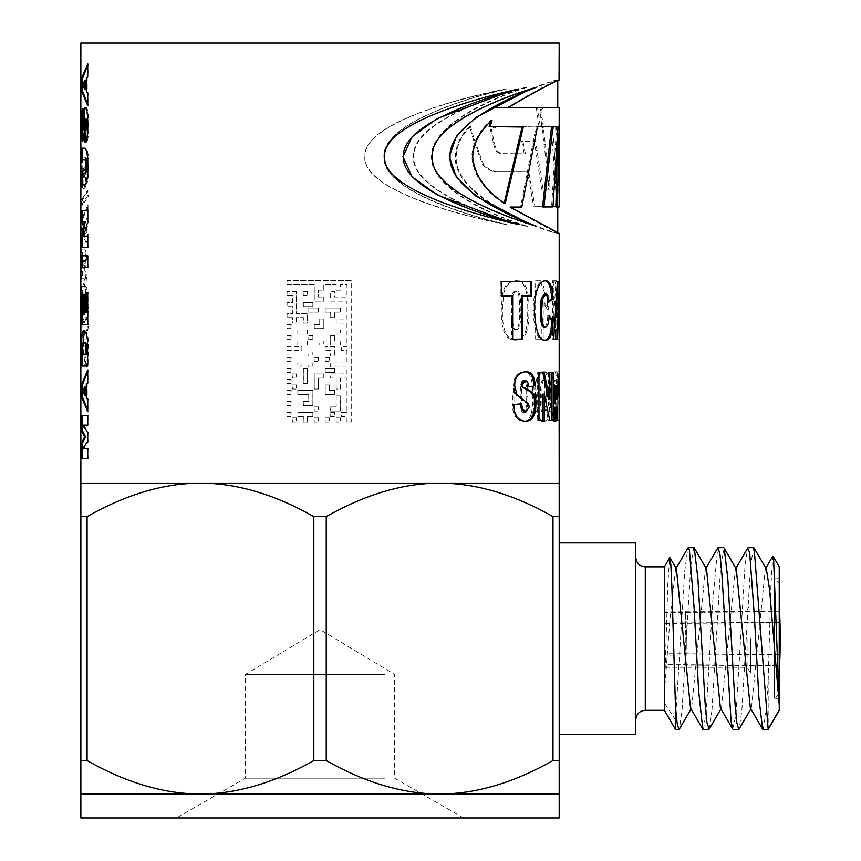 <?xml version="1.0" encoding="UTF-8"?>
<svg xmlns="http://www.w3.org/2000/svg" width="861" height="861" viewBox="0 0 861 861"><rect width="100%" height="100%" fill="white"/><g stroke="black" fill="none" stroke-linecap="round" stroke-linejoin="round"><path stroke-width="0.65" stroke-dasharray="4.3 3.23" d="M766.161 710.239L768.184 680.879L770.95 584.694L772.844 556.045M768.184 680.825L768.184 729.461M732.646 728.955L735.757 715.9L736.252 710.454L745.023 565.451L747.649 548.156M763.255 729.461L766.161 710.25M753.504 547.693L750.598 565.957L741.859 710.303L739.179 728.987M703.459 729.461L706.343 710.293L712.574 603.335L717.697 548.026M724.187 548.199L720.808 564.579L711.95 710.379M675.487 729.461L675.487 720.054L684.753 571.015L687.853 548.08M711.95 710.422L709.195 729.116M693.622 547.693L690.726 566.71L682.041 710.26L679.372 729.073M523.531 412.215C521.314 413.162 520.195 408.006 520.173 396.749C520.195 385.018 521.325 379.647 523.563 380.637C525.716 379.841 526.749 385.082 526.684 396.383C526.674 407.77 525.619 413.043 523.531 412.215L524.758 412.215C522.53 413.162 521.411 408.006 521.379 396.749C521.4 385.018 522.541 379.647 524.79 380.637C526.954 379.841 527.997 385.082 527.933 396.383C527.922 407.77 526.857 413.043 524.758 412.215M523.563 380.637L524.79 380.637M531.205 413.689C532.259 409.868 532.808 404.078 532.841 396.329C533.056 379.066 529.892 370.887 523.327 371.791C517.278 373.007 514.017 377.409 513.554 385.007L512.779 396.189C512.586 413.248 516.169 421.61 523.51 421.287C527.395 421.244 529.956 418.704 531.205 413.689L532.475 413.689C533.54 409.868 534.089 404.078 534.121 396.329C534.347 379.066 531.151 370.887 524.553 371.791C518.462 373.007 515.19 377.409 514.727 385.007L513.952 396.189C513.748 413.248 517.353 421.61 524.736 421.287C528.654 421.244 531.226 418.704 532.475 413.689M523.51 421.287L524.736 421.287M523.327 371.791L525.156 371.812M542.796 412.215C541.289 413.162 540.514 408.006 540.493 396.749C540.514 385.018 541.289 379.647 542.817 380.637C544.26 379.841 544.948 385.082 544.895 396.383C544.895 407.77 544.195 413.043 542.796 412.215L544.141 412.215C542.624 413.162 541.849 408.006 541.827 396.749C541.849 385.018 542.624 379.647 544.152 380.637C545.605 379.841 546.304 385.082 546.251 396.383C546.251 407.77 545.551 413.043 544.141 412.215M542.817 380.637L544.152 380.637M547.79 413.689L548.801 396.329C549.027 379.066 546.983 370.887 542.656 371.791C538.48 373.007 536.199 377.409 535.811 385.007L535.251 396.189C535.176 413.248 537.694 421.61 542.785 421.287C545.379 421.244 547.047 418.704 547.79 413.689L549.167 413.689L550.179 396.329C550.405 379.066 548.349 370.887 543.991 371.791C539.793 373.007 537.501 377.409 537.113 385.007L536.543 396.189C536.478 413.248 539.008 421.61 544.12 421.287C546.735 421.244 548.414 418.704 549.167 413.689M542.785 421.287L544.12 421.287M542.656 371.791L543.991 371.791M554.333 412.215C553.58 413.162 553.192 408.006 553.171 396.749C553.192 385.018 553.58 379.647 554.333 380.637C555.022 379.841 555.345 385.082 555.302 396.383C555.313 407.77 554.99 413.043 554.333 412.215L555.743 412.215C554.99 413.162 554.602 408.006 554.581 396.749C554.602 385.018 554.99 379.647 555.754 380.637C556.443 379.841 556.766 385.082 556.723 396.383C556.733 407.77 556.41 413.043 555.743 412.215M554.333 380.637L555.754 380.637M556.475 413.689L556.83 396.329C557.045 379.066 556.195 370.887 554.258 371.791C552.105 373.007 550.868 377.409 550.566 385.007L550.244 396.189C550.308 413.248 551.664 421.61 554.323 421.287C555.539 421.244 556.26 418.704 556.475 413.689L557.906 413.689L558.251 396.329C558.477 379.066 557.616 370.887 555.679 371.791C553.505 373.007 552.267 377.409 551.966 385.007L551.632 396.189C551.697 413.248 553.063 421.61 555.732 421.287C556.959 421.244 557.68 418.704 557.906 413.689M554.323 421.287L555.732 421.287M554.258 371.791L555.679 371.791M553.698 399.095L555.108 399.095L553.698 399.095L553.698 385.793L555.108 385.793L553.698 385.793M555.883 399.095L557.304 399.095M555.883 385.793L557.304 385.793M544.184 420.459L537.651 420.459L537.651 372.619L544.152 372.619M553.289 420.459L548.435 420.459L542.839 394.123M548.435 399.095L548.435 372.619L553.289 372.619M537.651 372.619L538.964 372.619M537.651 420.459L538.964 420.459M548.435 420.459L549.813 420.459M548.435 372.619L549.813 372.619M540.816 280.751L535.607 280.751L535.607 339.137L541.87 339.137L541.87 300.855L547.305 309.196L547.305 296.109C544.152 292.858 541.989 287.746 540.816 280.751L536.909 280.751L536.909 339.137L543.216 339.137L543.216 300.855L548.683 309.196L548.683 296.109C545.508 292.858 543.323 287.746 542.139 280.751M535.607 280.751L536.909 280.751M547.305 296.109L548.683 296.109M547.305 309.196L548.683 309.196M541.87 300.855L543.216 300.855M541.87 339.137L543.216 339.137M535.607 339.137L536.909 339.137M544.227 326.825C546.294 326.75 547.467 323.026 547.757 315.664L549.027 317.063M548.823 301.059L547.542 302.071L547.047 298.261L544.41 293.999M545.185 340.095L544.561 340.138C538.039 341.268 534.218 331.324 533.088 310.304C533.68 290.943 537.415 281.095 544.281 280.751L544.959 280.783M547.757 315.664L549.124 315.664M547.542 302.071L548.92 302.071M544.281 280.751L545.637 280.751M544.561 340.138L545.917 340.138M536.155 126.599L537.458 126.599L536.155 126.599L520.571 207.049L508.937 207.049L557.756 233.385L550.287 231.501C524.65 223.645 453.058 193.122 455.404 156.68C455.695 145.821 460.431 135.704 469.611 126.33L473.432 139.74L482.429 164.268C487.229 169.574 492.406 172.006 497.938 171.565L527.545 171.63L533.691 206.726L553.924 206.715L556.281 206.253L556.26 202.443C555.937 188.516 552.482 143.249 551.492 132.034L552.159 126.922L555.636 126.266L557.767 206.963L555.851 206.963M555.991 206.726L557.713 206.253L555.991 206.726M557.756 133.261L557.767 126.266L556.615 126.266L551.589 206.963L542.548 206.963M469.611 126.33L470.515 126.33C461.281 135.704 456.513 145.821 456.222 156.68C453.865 193.122 525.888 223.645 551.686 231.501L559.187 233.385M527.545 171.63L499.003 171.565C493.439 172.006 488.241 169.574 483.408 164.268L474.357 139.74L470.515 126.33M533.691 206.726L534.982 206.726L528.794 171.63M556.26 202.443L557.68 202.443L557.713 206.253L534.982 206.726M551.492 132.034L552.891 132.034C553.892 143.249 557.358 188.516 557.68 202.443M552.159 126.922L553.569 126.922L552.891 132.034M557.767 206.963L559.198 206.963L557.056 126.266L553.569 126.922M557.767 128.16L557.767 126.266L559.198 126.266M556.615 126.266L558.036 126.266M551.589 206.963L552.977 206.963M520.571 207.049L521.788 207.049M508.937 207.049L510.078 207.049M552.88 232.33L554.29 232.33M552.719 232.276L554.118 232.276M490.598 121.562L490.985 120.217C478.791 131.184 472.398 143.346 471.817 156.68C473.292 174.697 484.033 190.356 504.051 203.67L504.223 202.992M490.985 120.217L492.018 120.217M504.051 203.67L505.159 203.67M529.666 89.469L535.327 87.219C494.957 99.521 429.456 126.029 431.512 156.745C429.338 187.461 495.032 213.969 535.327 226.271L529.655 224.021M535.327 87.219L536.629 87.219M535.327 226.271L536.629 226.271M505.837 88.952C448.204 102.534 382.004 127.815 383.931 156.745C382.004 185.685 448.204 210.956 505.848 224.538C440.391 211.591 362.19 186.084 364.849 156.745C362.19 127.406 440.38 101.899 505.837 88.952L506.957 88.952C441.101 101.899 362.449 127.406 365.118 156.745C362.449 186.084 441.112 211.591 506.968 224.538C448.979 210.956 382.37 185.685 384.318 156.745C382.37 127.815 448.979 102.534 506.957 88.952M505.848 224.538L506.968 224.538M296.561 291.524L287.068 291.524L287.068 295.646L292.482 295.646L292.482 302.512L287.068 302.512L287.068 306.634L292.482 306.634L292.482 313.501L287.068 313.501L287.068 317.623L292.482 317.623L292.482 323.123L296.561 323.123L296.561 317.623L303.363 317.623L303.363 323.123L307.452 323.123L307.452 313.501L296.561 313.501L296.561 291.524L286.874 291.524L286.874 295.646L292.32 295.646L292.32 302.512L286.874 302.512L286.874 306.634L292.32 306.634L292.32 313.501L286.874 313.501L286.874 317.623L292.32 317.623L292.32 323.123L296.421 323.123L296.421 317.623L303.255 317.623L303.255 323.123L307.377 323.123L307.377 313.501L296.421 313.501L296.421 291.524M340.181 395.909L336.102 395.909L336.102 406.898L330.646 406.898L330.646 411.02L340.181 411.02L340.181 395.909L336.199 395.909L336.199 406.898L330.71 406.898L330.71 411.02L340.31 411.02L340.31 395.909M334.735 317.623L330.646 317.623L330.646 312.134L325.189 312.134L325.189 308.012L340.181 308.012L340.181 312.134L334.735 312.134L334.735 317.623L334.821 312.134L340.31 312.134L340.31 308.012L325.221 308.012L325.221 312.134L330.71 312.134L330.71 317.623L334.821 317.623M323.822 328.611L314.265 328.611L314.265 324.489L319.732 324.489L319.732 319L323.822 319L323.844 328.611L323.844 319L319.732 319L319.732 324.489L314.233 324.489L314.233 328.611L323.844 328.611M307.452 383.554L303.363 383.554L303.363 368.443L307.452 368.443L307.452 383.554L307.377 368.443L303.255 368.443L303.255 383.554L307.377 383.554M334.735 346.466L325.189 346.466L325.189 350.588L330.646 350.588L330.646 356.077L334.735 356.077L334.821 346.466L325.221 346.466L325.221 350.588L330.71 350.588L330.71 356.077L334.821 356.077L334.821 346.466M307.452 329.989L297.917 329.989L297.917 334.111L307.452 334.111L307.452 329.989L297.788 329.989L297.788 334.111L307.377 334.111L307.377 329.989M303.363 306.634L312.909 306.634L312.909 302.512L303.363 302.512L303.363 306.634L312.866 306.634L312.866 302.512L303.255 302.512L303.255 306.634M334.735 368.443L325.189 368.443L325.189 372.565L334.735 372.565L334.735 368.443L325.221 368.443L325.221 372.565L334.821 372.565L334.821 368.443M291.126 335.478L287.068 335.478L287.068 339.6L291.126 339.6L291.126 335.478L286.874 335.478L286.874 339.6L290.953 339.6L290.953 335.478M340.181 417.886L336.102 417.886L336.102 422.008L340.181 422.008L340.181 417.886L336.199 417.886L336.199 422.008L340.31 422.008L340.31 417.886M307.452 291.524L303.363 291.524L303.363 295.646L307.452 295.646L307.452 291.524L303.255 291.524L303.255 295.646L307.377 295.646L307.377 291.524M323.822 340.978L319.732 340.978L319.732 345.089L323.822 345.089L323.822 340.978L319.732 340.978L319.732 345.089L323.844 345.089L323.844 340.978M312.909 362.955L308.808 362.955L308.808 367.066L312.909 367.066L312.909 362.955L308.744 362.955L308.744 367.066L312.866 367.066L312.866 362.955M340.181 329.989L336.102 329.989L336.102 334.111L340.181 334.111L340.181 329.989L336.199 329.989L336.199 334.111L340.31 334.111L340.31 329.989M318.366 417.886L314.265 417.886L314.265 422.008L318.366 422.008L318.366 417.886L314.233 417.886L314.233 422.008L318.355 422.008L318.355 417.886M296.561 417.886L292.482 417.886L292.482 422.008L296.561 422.008L296.561 417.886L292.32 417.886L292.32 422.008L296.421 422.008L296.421 417.886M291.126 401.409L287.068 401.409L287.068 405.531L291.126 405.531L291.126 401.409L286.874 401.409L286.874 405.531L290.953 405.531L290.953 401.409M296.561 384.921L292.482 384.921L292.482 389.043L296.561 389.043L296.561 384.921L292.32 384.921L292.32 389.043L296.421 389.043L296.421 384.921M296.561 373.932L292.482 373.932L292.482 378.054L296.561 378.054L296.561 373.932L292.32 373.932L292.32 378.054L296.421 378.054L296.421 373.932M291.126 357.455L287.068 357.455L287.068 361.577L291.126 361.577L291.126 357.455L286.874 357.455L286.874 361.577L290.953 361.577L290.953 357.455M301.996 367.066L297.917 367.066L297.917 362.955L301.996 362.955L301.996 367.066L301.888 362.955L297.788 362.955L297.788 367.066L301.888 367.066M291.126 368.443L287.068 368.443L287.068 372.565L291.126 372.565L291.126 368.443L286.874 368.443L286.874 372.565L290.953 372.565L290.953 368.443M291.126 379.432L287.068 379.432L287.068 383.554L291.126 383.554L291.126 379.432L286.874 379.432L286.874 383.554L290.953 383.554L290.953 379.432M291.126 390.42L287.068 390.42L287.068 394.542L291.126 394.542L291.126 390.42L286.874 390.42L286.874 394.542L290.953 394.542L290.953 390.42M291.126 412.397L287.068 412.397L287.068 416.52L291.126 416.52L291.126 412.397L286.874 412.397L286.874 416.52L290.953 416.52L290.953 412.397M318.366 406.898L314.265 406.898L314.265 411.02L318.366 411.02L318.366 406.898L314.233 406.898L314.233 411.02L318.355 411.02L318.355 406.898M329.279 417.886L325.189 417.886L325.189 422.008L329.279 422.008L329.279 417.886L325.221 417.886L325.221 422.008L329.343 422.008L329.343 417.886M329.279 357.455L325.189 357.455L325.189 361.577L329.279 361.577L329.279 357.455L325.221 357.455L325.221 361.577L329.343 361.577L329.343 357.455M318.366 357.455L314.265 357.455L314.265 361.577L318.366 361.577L318.366 357.455L314.233 357.455L314.233 361.577L318.355 361.577L318.355 357.455M312.909 351.966L308.808 351.966L308.808 356.077L312.909 356.077L312.909 351.966L308.744 351.966L308.744 356.077L312.866 356.077L312.866 351.966M334.735 412.397L330.646 412.397L330.646 416.52L334.735 416.52L334.735 412.397L330.71 412.397L330.71 416.52L334.821 416.52L334.821 412.397M291.126 324.489L287.068 324.489L287.068 328.611L291.126 328.611L291.126 324.489L286.874 324.489L286.874 328.611L290.953 328.611L290.953 324.489M312.909 335.478L308.808 335.478L308.808 339.6L312.909 339.6L312.909 335.478L308.744 335.478L308.744 339.6L312.866 339.6L312.866 335.478M318.366 312.134L308.808 312.134L308.808 308.012L318.366 308.012L318.366 312.134L318.355 308.012L308.744 308.012L308.744 312.134L318.355 312.134M307.452 340.978L297.917 340.978L297.917 345.089L307.452 345.089L307.452 340.978L297.788 340.978L297.788 345.089L307.377 345.089L307.377 340.978M330.646 345.089L330.646 335.478L334.735 335.478L334.735 340.978L340.181 340.978L340.181 345.089L330.646 345.089L340.31 345.089L340.31 340.978L334.821 340.978L334.821 335.478L330.71 335.478L330.71 345.089M325.189 394.542L325.189 384.921L329.279 384.921L329.279 390.42L334.735 390.42L334.735 394.542L325.189 394.542L334.821 394.542L334.821 390.42L329.343 390.42L329.343 384.921L325.221 384.921L325.221 394.542M287.068 350.588L301.996 350.588L301.996 346.466L287.068 346.466L287.068 350.588L301.888 350.588L301.888 346.466L286.874 346.466L286.874 350.588M307.452 422.008L303.363 422.008L303.363 416.52L297.917 416.52L297.917 412.397L312.909 412.397L312.909 416.52L307.452 416.52L307.452 422.008L307.377 416.52L312.866 416.52L312.866 412.397L297.788 412.397L297.788 416.52L303.255 416.52L303.255 422.008L307.377 422.008M314.265 389.043L314.265 373.932L323.822 373.932L323.822 378.054L318.366 378.054L318.366 389.043L314.233 389.043L318.355 389.043L318.355 378.054L323.844 378.054L323.844 373.932L314.233 373.932L314.233 389.043M308.808 401.409L303.363 401.409L303.363 405.531L312.909 405.531L312.909 390.42L297.917 390.42L297.917 394.542L308.808 394.542L308.808 401.409L303.255 401.409L303.255 405.531L312.866 405.531L312.866 390.42L297.788 390.42L297.788 394.542L308.744 394.542L308.744 401.409M336.102 290.157L340.181 290.157L340.181 284.657L346.972 284.657L346.972 297.023L334.735 297.023L334.735 291.524L330.646 291.524L330.646 301.146L346.972 301.146L346.972 319L336.102 319L336.102 323.123L346.972 323.123L346.972 346.466L341.548 346.466L341.548 350.588L346.972 350.588L346.972 362.955L330.646 362.955L330.646 367.066L346.972 367.066L346.972 373.932L330.646 373.932L330.646 378.054L336.102 378.054L336.102 389.043L340.181 389.043L340.181 378.054L346.972 378.054L346.972 412.397L341.548 412.397L341.548 416.52L346.972 416.52L346.972 422.008L351.04 422.008L351.04 280.535L287.068 280.535L287.068 284.657L314.265 284.657L314.265 301.146L323.822 301.146L323.822 297.023L318.366 297.023L318.366 290.157L323.822 290.157L323.822 284.657L336.102 284.657L336.102 290.157L340.31 290.157L340.31 284.657L347.144 284.657L347.144 297.023L334.821 297.023L334.821 291.524L330.71 291.524L330.71 301.146L347.144 301.146L347.144 319L336.199 319L336.199 323.123L347.144 323.123L347.144 346.466L341.677 346.466L341.677 350.588L347.144 350.588L347.144 362.955L330.71 362.955L330.71 367.066L347.144 367.066L347.144 373.932L330.71 373.932L330.71 378.054L336.199 378.054L336.199 389.043L340.31 389.043L340.31 378.054L347.144 378.054L347.144 412.397L341.677 412.397L341.677 416.52L347.144 416.52L347.144 422.008L351.234 422.008L351.234 280.535L286.874 280.535L286.874 284.657L314.233 284.657L314.233 301.146L323.844 301.146L323.844 297.023L318.355 297.023L318.355 290.157L323.844 290.157L323.844 284.657L336.199 284.657L336.199 290.157M511.348 90.717L517.655 88.952C459.107 101.899 381.595 127.406 384.318 156.745C381.574 186.084 459.214 211.591 517.655 224.538L511.316 222.762M517.655 88.952L518.849 88.952M517.655 224.538L518.849 224.538M526.082 87.219C485.324 100.306 430.554 126.535 432.05 156.745C430.554 186.966 485.324 213.184 526.093 226.271C478.834 213.969 411.397 187.461 413.463 156.745C411.3 126.029 478.92 99.521 526.082 87.219L527.33 87.219C479.878 99.521 411.849 126.029 414.023 156.745C411.945 187.461 479.803 213.969 527.33 226.271C486.325 213.184 431.221 186.966 432.728 156.745C431.221 126.535 486.314 100.306 527.33 87.219M526.093 226.271L527.33 226.271M557.734 107.453L541.892 107.453L540.643 109.25L540.783 117.688L548.446 180.713L548.479 189.226L541.612 189.216L534.39 141.333L521.744 141.333L524.166 153.839L499.8 153.624L496.173 151.181L494.203 146.65L490.383 129.398L495.839 126.352L538.921 126.201L536.295 107.647L493.493 107.657C521.26 90.653 554.796 79.869 557.541 79.869L557.616 80.138C551.018 82.505 534.121 91.686 506.903 107.657L508.033 107.657L506.903 107.657M557.541 79.869L559.198 79.944L557.541 79.869M545.562 107.431L546.918 107.431L545.562 107.431M542.882 107.421L544.227 107.421L542.882 107.421M490.383 129.398L491.416 129.398L495.258 146.65L497.238 151.181L500.887 153.624L525.404 153.839L522.961 141.333L535.682 141.333L542.957 189.216L549.856 189.226L549.824 180.713L542.118 117.688L541.967 109.25L543.237 107.453L559.198 107.453M493.041 142.269L494.085 142.269M496.496 126.373L497.561 126.373L491.416 129.398M526.824 126.373L497.561 126.373M538.921 126.201L528.073 126.373M536.295 107.647L537.598 107.647L540.245 126.201M494.375 107.647L537.598 107.647M493.493 107.657L495.43 107.647M559.198 79.944L558.983 79.869C556.217 79.869 522.466 90.653 494.537 107.657M546.875 107.453L548.242 107.453M544.959 107.453L546.315 107.453M540.643 109.25L541.967 109.25M540.321 112.823L541.655 112.823M540.783 117.688L542.118 117.688M542 127.45L543.334 127.45M544.227 144.4L545.573 144.4M548.446 180.713L549.824 180.713L548.446 180.713M548.984 187.989L550.362 187.989M548.479 189.226L549.038 189.151M541.612 189.216L542.957 189.216L541.612 189.216M534.39 141.333L535.682 141.333M521.744 141.333L522.961 141.333M524.166 153.839L525.404 153.839M499.8 153.624L500.887 153.624M522.627 339.137L511.488 339.137L511.488 295.936L500.273 295.936L500.273 281.741L531.668 281.741M531.668 295.936L521.411 295.936M500.273 281.741L501.36 281.741M500.273 295.936L501.36 295.936M511.488 295.936L512.65 295.936M511.488 339.137L512.65 339.137M556.314 317.203L558.8 317.203M557.368 317.203L556.927 296.604M557.724 296.604L557.767 339.137L557.551 329.634L555.862 329.634M555.937 281.741L557.368 281.741L555.937 281.741L552.332 339.137L553.731 339.137M556.906 339.137L552.332 339.137M557.551 329.634L558.983 329.634M557.659 339.137L559.09 339.137M557.508 339.137L559.198 339.137M559.026 333.272L558.94 339.137M557.551 281.741L558.983 281.741M554.871 280.751L552.482 280.751L552.482 339.137L555.313 339.137L555.313 300.855L557.121 309.196L557.121 296.109L554.871 280.751L556.292 280.751L553.881 280.751L553.881 339.137L556.733 339.137L556.733 300.855L558.552 309.196L558.552 296.109L556.292 280.751M552.482 280.751L553.881 280.751M557.121 296.109L558.552 296.109M557.121 309.196L558.552 309.196M555.313 300.855L556.733 300.855M555.313 339.137L556.733 339.137M552.482 339.137L553.881 339.137M515.513 329.246C512.586 330.387 511.1 324.199 511.068 310.692C511.1 296.615 512.586 290.179 515.545 291.352C518.387 290.394 519.764 296.69 519.667 310.251C519.646 323.908 518.268 330.247 515.513 329.246L516.697 329.246C513.748 330.387 512.252 324.199 512.22 310.692C512.252 296.615 513.748 290.179 516.729 291.352C519.581 290.394 520.97 296.69 520.873 310.251C520.851 323.908 519.463 330.247 516.697 329.246M515.545 291.352L516.729 291.352M525.608 331.022C526.997 326.437 527.718 319.496 527.75 310.186C528.062 289.479 523.886 279.664 515.233 280.751C507.226 282.204 502.921 287.488 502.297 296.604L501.274 310.025C501.027 330.484 505.762 340.525 515.481 340.138C520.614 340.084 523.983 337.038 525.608 331.022L526.846 331.022C528.256 326.437 528.966 319.496 529.009 310.186C529.321 289.479 525.124 279.664 516.406 280.751C508.356 282.204 504.019 287.488 503.405 296.604L502.372 310.025C502.124 330.484 506.881 340.525 516.665 340.138C521.82 340.084 525.221 337.038 526.846 331.022M515.481 340.138L516.665 340.138M515.233 280.751L516.406 280.751M525.188 421.277L524.618 421.287C516.578 420.577 512.543 415.024 512.489 404.616L520.378 403.884M528.686 386.74L527.449 386.89C527.126 382.693 525.91 380.637 523.822 380.723M524.758 411.892L528.008 406.962L527.201 403.648L515.922 395.048L513.533 385.793C513.479 377.333 517.16 372.662 524.564 371.791L525.802 371.791M512.489 404.616L513.651 404.616M524.618 421.287L525.845 421.287M527.449 386.89L528.697 386.89M527.201 403.648L528.45 403.648M520.367 403.744L521.583 403.744M553.698 420.459L555.108 420.459L553.698 420.459L553.698 407.156L555.108 407.156L553.698 407.156M555.883 420.459L557.304 420.459M555.883 407.156L557.304 407.156M557.734 371.791L557.67 420.459L557.68 388.548L556.884 395.5L556.884 384.598L557.734 371.791L559.166 371.791M559.101 388.548L559.101 420.459L557.67 420.459L559.198 420.459M557.67 371.791L559.101 371.791L559.101 376.02M556.884 384.598L558.315 384.598M556.884 395.5L558.315 395.5M557.68 388.548L558.315 388.548M559.198 760.554L559.198 794.036L200.452 794.036C236.786 793.939 274.573 782.778 313.824 760.554L326.244 760.554C365.495 782.778 403.282 793.939 439.616 794.036C475.95 793.939 513.748 782.778 552.988 760.554L559.198 760.554L559.198 483.118L80.869 483.118L80.869 516.6L87.079 516.6L87.079 760.554C126.33 782.778 164.117 793.939 200.452 794.036L80.869 794.036L80.869 760.554L87.079 760.554M80.869 43.05L559.198 43.05M84.679 167.766L85.443 167.766L85.443 157.821L81.666 157.789L80.999 172.996L81.483 187.58L81.311 173.104L82.096 168.541L82.182 185.922L83.313 188.355C84.701 187.946 85.454 184.179 85.573 177.043L84.679 167.766L86.38 167.766L86.38 157.821L82.613 157.789L81.956 172.996L82.43 187.58L82.269 173.104L83.043 168.541L83.14 185.922L84.26 188.355C85.648 187.946 86.391 184.179 86.509 177.043L85.626 167.766M81.634 232.147L87.725 246.623L87.725 234.246L82.731 225.593L87.725 217.123L87.725 205.112L81.634 219.329L81.634 232.147L82.591 232.147L88.651 246.623L88.651 234.246L83.678 225.593L88.651 217.123L88.651 205.112L82.591 219.329L82.591 232.147M87.887 354.086L87.887 345.293L81.634 345.293L81.634 356.045L85.024 356.045L84.055 367.206L85.637 367.206C86.035 360.35 86.789 355.98 87.887 354.086L88.812 354.086L88.812 345.293L82.591 345.293L82.591 356.045L85.971 356.045L85.002 367.206L86.574 367.206C86.972 360.35 87.725 355.98 88.812 354.086M82.129 330.775L83.947 333.691C86.52 333.745 87.822 328.461 87.887 317.817C87.607 308.733 86.832 303.965 85.573 303.524L83.969 302.459C82.129 301.931 81.332 307.14 81.58 318.107L82.129 330.775L83.076 330.775L84.895 333.691C87.445 333.745 88.758 328.461 88.812 317.817C88.532 308.733 87.768 303.965 86.509 303.524L84.916 302.459C83.076 301.931 82.29 307.14 82.538 318.107L83.076 330.775M81.634 296.927L85.443 296.927L85.443 287.025L84.69 287.025L85.573 277.414L84.69 269.009L85.573 259.365C85.519 253.242 84.884 250.077 83.657 249.894L81.634 249.894L81.634 260.539L83.42 260.539L84.066 263.929L83.205 268.094L81.634 268.094L81.634 278.738L83.711 278.953L84.077 282.085L83.183 286.282L81.634 286.282L81.634 296.927L86.38 296.927L86.38 287.025L85.637 287.025L86.509 277.414L85.637 269.009L86.509 259.365C86.466 253.242 85.831 250.077 84.604 249.894L82.591 249.894L82.591 260.539L84.367 260.539L85.013 263.929L84.152 268.094L82.591 268.094L82.591 278.738L84.658 278.953L85.024 282.085L84.13 286.282L82.591 286.282L82.591 296.927M81.58 205.079L87.887 195.501L87.887 190.087L81.58 199.698L81.58 205.079L82.538 205.079L88.812 195.501L88.812 190.087L82.538 199.698L82.538 205.079M85.626 80.665L83.582 84.862L82.634 84.862M83.582 84.862L85.626 89.06M87.725 65.436L88.651 63.908L88.651 76.285L87.23 78.2L87.23 91.643L88.651 93.515L88.651 105.602L87.725 104.063M87.23 78.2L86.304 78.2M88.651 76.285L87.725 76.285M88.651 63.908L87.725 63.908M88.651 105.602L87.725 105.602M88.651 93.515L87.725 93.515M87.23 91.643L86.304 91.643M81.634 148.178L85.476 148.178C86.843 148.436 87.854 151.471 88.511 157.305L88.812 165.592C88.877 174.934 88.166 180.993 86.692 183.791L85.476 184.889L81.634 184.889M82.591 159.963L81.634 159.963M82.591 173.104L81.634 173.104M85.476 184.889L84.539 184.889M86.692 183.791L85.756 183.791M85.476 148.178L84.539 148.178M81.634 255.792L88.651 255.792L88.651 267.653L81.634 267.653M88.651 267.653L87.725 267.653M88.651 255.792L87.725 255.792M81.634 415.411L88.651 415.411L88.651 425.097L83.474 425.097L88.651 432.534L88.651 441.306L83.474 448.742L88.651 448.742L88.651 458.429L81.634 458.429M88.651 458.429L87.725 458.429M88.651 448.742L87.725 448.742M83.474 448.742L82.527 448.742M88.651 441.306L87.725 441.306M88.651 432.534L87.725 432.534M83.474 425.097L82.527 425.097M88.651 425.097L87.725 425.097M88.651 415.411L87.725 415.411M84.152 177.743L83.399 173.104L84.163 168.465L85.121 173.287L84.152 177.743L83.205 177.743L82.452 173.104L83.216 168.465L84.174 173.287L83.205 177.743M84.163 168.465L83.216 168.465M86.38 167.766L85.443 167.766M84.26 188.355L83.313 188.355M83.043 168.541L82.096 168.541M82.667 168.541L81.709 168.541M82.322 176.021L81.364 176.021M82.452 177.237L81.494 177.237M82.538 187.547L81.58 187.547M82.43 187.58L81.483 187.58M82.613 157.789L81.666 157.789M82.721 157.821L81.763 157.821M86.38 157.821L85.443 157.821M88.651 246.623L87.725 246.623M82.591 219.329L81.634 219.329M88.651 205.112L87.725 205.112M88.651 217.123L87.725 217.123M83.678 225.593L82.731 225.593M88.651 234.246L87.725 234.246M88.812 345.293L87.887 345.293M86.574 367.206L85.637 367.206M85.002 367.206L84.055 367.206M85.971 356.045L85.024 356.045M82.591 356.045L81.634 356.045M82.591 345.293L81.634 345.293M84.884 323.155L83.205 318.139L84.841 313.027L87.219 318.183L84.884 323.155L83.947 323.155L82.247 318.139L83.894 313.027L86.283 318.183L83.947 323.155M84.841 313.027L83.894 313.027M84.895 333.691L83.947 333.691M84.916 302.459L83.969 302.459M86.38 296.927L85.443 296.927M82.591 286.282L81.634 286.282M84.13 286.282L83.183 286.282M84.658 278.953L83.711 278.953M84.292 278.738L83.345 278.738M82.591 278.738L81.634 278.738M82.591 268.094L81.634 268.094M84.152 268.094L83.205 268.094M84.787 261.281L83.84 261.281M84.367 260.539L83.42 260.539M82.591 260.539L81.634 260.539M82.591 249.894L81.634 249.894M84.604 249.894L83.657 249.894M85.637 269.009L84.69 269.009M85.637 287.025L84.69 287.025M86.38 287.025L85.443 287.025M88.812 195.501L87.887 195.501M82.538 199.698L81.58 199.698M88.812 190.087L87.887 190.087M85.626 386.761L83.582 390.959L82.634 390.959M83.582 390.959L85.626 395.156M87.725 371.532L88.651 370.004L88.651 382.381L87.23 384.297L87.23 397.739L88.651 399.612L88.651 411.698L87.725 410.159M87.23 384.297L86.304 384.297M88.651 382.381L87.725 382.381M88.651 370.004L87.725 370.004M88.651 411.698L87.725 411.698M88.651 399.612L87.725 399.612M87.23 397.739L86.304 397.739M84.884 342.71C83.786 342.517 83.302 345.358 83.431 351.256L83.431 354.205L82.484 354.205M83.431 354.205L86.746 354.205M84.443 330.925L84.852 330.818C86.789 331.399 87.973 334.929 88.414 341.419L88.651 366.022L81.634 366.022M82.591 354.205L82.591 346.423M88.651 366.022L87.725 366.022M84.852 330.818L83.904 330.818M85.82 292.331L88.651 292.331L88.651 324.586L81.634 324.586M85.347 294.354L84.41 294.354L85.347 294.354L85.347 312.726L86.757 312.726M82.591 312.726L82.591 292.912L83.377 292.912L83.377 312.726L84.141 312.726M88.651 324.586L87.725 324.586M88.651 292.331L87.725 292.331M85.347 312.726L84.41 312.726M84.141 294.354L83.194 294.354M83.377 312.726L82.43 312.726M83.377 292.912L82.43 292.912M82.591 292.912L81.634 292.912M81.634 210.601L88.651 210.601L88.651 221.761L84.572 236.118L88.651 236.118L88.651 247.247L81.634 247.247M85.207 221.761L81.634 221.761M88.651 247.247L87.725 247.247M88.651 236.118L87.725 236.118M84.572 236.118L83.625 236.118M88.651 221.761L87.725 221.761M88.651 210.601L87.725 210.601M85.573 107.916L86.025 107.657C87.682 107.916 88.618 113.577 88.812 124.641C88.597 136.759 87.65 142.689 85.982 142.431L85.971 141.355M82.764 113.394L83.678 108.916L83.528 130.054M82.57 130.054L82.548 120.723M86.337 119.152L84.679 137.642L83.657 140.989L83.226 140.235M85.982 142.431L85.035 142.431M86.025 107.657L85.078 107.657M83.765 120.066L82.817 120.066M83.678 108.916L82.731 108.916M83.657 140.989L82.71 140.989M85.842 120.475L84.895 120.475M779.237 583.564L779.237 693.579L779.237 583.564L774.448 578.786L774.448 698.368L774.448 578.786L779.237 578.786L779.237 698.368L779.237 578.786M779.237 638.571L779.237 673.011L779.237 638.571M750.534 638.571L750.534 673.011L750.534 638.571M747.09 638.571L747.09 667.275L747.09 638.571M779.14 611.805L779.14 622.729L685.302 623.321A478.329 68.762 0 0 1 664.434 623.386L664.434 612.462A478.329 68.762 180 0 0 685.302 612.397L779.14 611.805A27.509 1.184 -90.4 0 1 780.12 638.571M779.14 622.729A16.746 0.721 -90.4 0 1 779.657 640.326A16.746 0.721 -90.4 0 1 779.14 654.489L779.14 665.413L685.302 666.005A478.329 68.762 0 0 1 664.434 666.07L664.434 655.135A478.329 68.762 180 0 0 685.302 655.07L779.14 654.489M779.14 665.349L779.14 654.414A16.746 0.721 -89.6 0 0 779.657 636.828A16.746 0.721 -89.6 0 0 779.14 622.664L779.14 611.74L685.302 611.149A478.329 68.762 180 0 0 664.434 611.084L664.434 664.692A478.329 68.762 0 0 1 685.302 664.757L779.14 665.349A27.509 1.184 -89.6 0 0 779.237 664.552M779.14 654.414L685.302 653.833A478.329 68.762 180 0 0 664.434 653.768L664.434 622.008A478.329 68.762 0 0 1 685.302 622.072L779.14 622.664M779.237 673.011L750.534 673.011L747.09 667.275L664.434 667.275L664.434 609.879L664.434 667.275M559.198 563.019L559.198 734.239L559.198 563.019M635.741 542.904L635.741 734.239M635.741 688.456L635.741 557.261L635.741 688.456M664.434 710.325L664.434 566.829M675.487 720.054L664.434 702.899L664.434 692.33L669.998 618.704L675.562 569.239L676.402 568.852M766.387 569.218L765.257 569.121L751.459 707.957L750.34 708M736.252 568.949L735.359 569.304L721.486 707.893L720.366 707.817M706.537 569.229L705.417 569.186L691.652 707.946L690.522 708.054M779.237 710.325L779.237 566.829M664.434 692.395L667.899 582.251L669.718 557.788M559.198 817.95L80.869 817.95M559.198 516.6L552.988 516.6C513.748 494.375 475.95 483.215 439.616 483.118C403.282 483.215 365.495 494.375 326.244 516.6L313.824 516.6C274.573 494.375 236.786 483.215 200.452 483.118C164.117 483.215 126.33 494.375 87.079 516.6M80.869 760.554L80.869 516.6M313.824 760.554L313.824 516.6M326.244 516.6L326.244 760.554M552.988 760.554L552.988 516.6M384.663 674.454L245.417 674.454L384.663 674.454M384.663 778.183L245.417 778.183L384.663 778.183M444.308 817.95L176.537 817.95L444.308 817.95M526.684 396.383L527.933 396.383M520.173 396.749L521.379 396.749M532.841 396.329L534.121 396.329M512.779 396.189L513.952 396.189M513.554 385.007L514.727 385.007M544.895 396.383L546.251 396.383M540.493 396.749L541.827 396.749M548.801 396.329L550.179 396.329M535.251 396.189L536.543 396.189M535.811 385.007L537.113 385.007M555.302 396.383L556.723 396.383M553.171 396.749L554.581 396.749M556.83 396.329L558.251 396.329M550.244 396.189L551.632 396.189M550.566 385.007L551.966 385.007M547.047 298.261L548.414 298.261M533.088 310.304L534.38 310.304M550.287 231.501L551.686 231.501M469.762 126.89L470.666 126.89M473.432 139.74L474.357 139.74M482.429 164.268L483.408 164.268M497.938 171.565L499.003 171.565M551.74 128.515L553.128 128.515M552.902 126.341L554.312 126.341M431.512 156.745L432.19 156.745M520.248 126.33L521.454 126.33M557.745 80.008L559.176 80.008M557.616 80.138L559.047 80.138M545.304 153.097L546.67 153.097M545.734 156.68L547.101 156.68M535.843 150.374L537.146 150.374M496.173 151.181L497.238 151.181M494.203 146.65L495.258 146.65M519.667 310.251L520.873 310.251M511.068 310.692L512.22 310.692M527.75 310.186L529.009 310.186M501.274 310.025L502.372 310.025M502.297 296.604L503.405 296.604M513.533 385.793L514.695 385.793M515.922 395.048L517.106 395.048M523.413 400.849L524.64 400.849M528.008 406.962L529.257 406.962M88.812 165.592L87.887 165.592M88.511 157.305L87.574 157.305M85.121 173.287L84.174 173.287M83.399 173.104L82.452 173.104M86.509 177.043L85.573 177.043M83.14 185.922L82.182 185.922M82.678 176.979L81.72 176.979M82.785 171.673L81.838 171.673M82.269 173.104L81.311 173.104M81.956 172.996L80.999 172.996M87.219 318.183L86.283 318.183M83.205 318.139L82.247 318.139M82.538 318.107L81.58 318.107M86.509 303.524L85.573 303.524M88.812 317.817L87.887 317.817M85.024 282.085L84.077 282.085M85.013 263.929L84.066 263.929M86.509 259.365L85.573 259.365M86.509 277.414L85.573 277.414M83.431 351.256L82.484 351.256M88.651 348.457L87.725 348.457M88.414 341.419L87.478 341.419M88.812 124.641L87.887 124.641M83.194 125.889L82.236 125.889M84.679 137.642L83.732 137.642M85.443 126.513L84.496 126.513M685.302 623.321A16.746 0.721 -90.4 0 1 685.819 640.918A16.746 0.721 -90.4 0 1 685.302 655.07L685.302 666.005A27.509 1.184 89.6 0 0 686.292 642.457A27.509 1.184 89.6 0 0 685.302 612.397L685.302 623.321M685.302 664.757L685.302 653.833A16.746 0.721 -89.6 0 0 685.819 636.236A16.746 0.721 -89.6 0 0 685.302 622.072L685.302 611.149A27.509 1.184 90.4 0 1 686.292 634.686A27.509 1.184 90.4 0 1 685.302 664.757M645.298 710.325L645.298 566.829M557.767 232.459L557.767 233.374M555.872 126.104L554.452 126.104M558.983 233.482L557.541 233.482M557.767 79.944L557.767 80.902M496.905 126.352L495.839 126.352M495.183 107.647L494.128 107.647M549.792 189.237L548.414 189.237M546.972 189.108L545.605 189.108M557.767 309.121L557.767 317.203M557.767 329.634L557.767 339.137M557.767 371.791L557.767 420.459M779.237 693.579L774.448 698.368L779.162 698.368M664.434 609.879L747.09 609.879L750.534 604.131L779.237 604.131M676.1 568.325L675.562 569.239M706.009 568.174L705.417 569.186M735.907 568.357L735.359 569.304M765.816 568.163L765.257 569.121M751.449 707.882L750.857 708.894M721.486 707.957L720.958 708.851M691.663 707.893L691.049 708.947M463.541 817.95L394.661 778.183L394.661 674.454L320.034 629.617L245.417 674.454L245.417 778.183L176.537 817.95"/><path stroke-width="1.29" d="M735.907 568.357L747.649 548.156L749.662 552.654L754.301 615.131L758.928 698.153L762.62 729.181L763.255 729.461M779.237 704.75L779.237 710.325L768.184 729.461L754.107 547.973L753.504 547.693M706.009 568.174L717.697 548.026L718.16 547.671L720 554.549L721.841 573.544L731.118 721.733L732.646 728.955L720.366 707.817L706.537 569.229M750.857 708.894L739.179 728.987L738.716 729.364L736.898 722.906L735.079 704.395L727.825 578.807L724.187 548.199L736.467 569.315M675.562 569.239L687.853 548.08L688.251 547.704L689.392 550.168L694.031 606.747L698.658 691.232L702.802 729.235L703.459 729.461M721.486 707.957L709.195 729.116L706.989 722.949L705.17 704.083L697.905 578.635L694.267 547.908L693.622 547.693M555.883 399.095L555.108 399.095L555.108 385.793L555.883 385.793L555.883 399.095M555.108 385.793L557.304 385.793L557.304 399.095L555.108 399.095M542.817 372.619L548.435 399.095L549.813 399.095L549.813 372.619L553.289 372.619L553.289 420.459L549.813 420.459L544.184 394.123L542.839 394.123L542.839 420.459M551.89 372.619L551.89 420.459M544.184 394.123L544.184 420.459L538.964 420.459L538.964 372.619L544.152 372.619L549.813 399.095M545.766 293.999L544.41 293.999L541.235 298.864L540.342 310.186C540.471 322.111 541.763 327.654 544.227 326.825L545.583 326.825C547.65 326.75 548.834 323.026 549.124 315.664L553.096 320.357C552.73 333.455 550.33 340.052 545.917 340.138C539.352 341.268 535.51 331.324 534.38 310.304C534.972 290.943 538.728 281.095 545.637 280.751C549.964 280.654 552.418 286.605 552.977 298.595L548.92 302.071L548.414 298.261L545.766 293.999L542.57 298.864L541.666 310.186C541.795 322.111 543.097 327.654 545.583 326.825M544.281 280.751C548.586 280.654 551.018 286.605 551.578 298.595L548.823 301.059M549.027 317.063L551.707 320.357C551.331 333.455 548.952 340.052 544.561 340.138M541.235 298.864L542.57 298.864M551.578 298.595L552.977 298.595M551.707 320.357L553.096 320.357M559.187 233.385L510.078 207.049L521.788 207.049L537.458 126.599L551.557 126.653L542.548 206.963L552.977 206.963L558.036 126.266L559.198 126.266L559.198 128.16L557.282 206.963L555.851 206.963L557.756 133.261M557.282 206.963L559.198 206.963L559.198 128.16M559.198 126.266L559.198 107.453L508.022 107.657L554.861 107.442M551.557 126.653L552.945 126.653L543.894 206.963M537.458 126.599L552.945 126.653M504.051 203.67L522.089 127.008L489.134 126.599L490.598 121.562M489.134 126.599L523.316 127.008L505.159 203.67C485.023 190.356 474.217 174.697 472.732 156.68C473.324 143.346 479.749 131.184 492.018 120.217L490.157 126.599M522.089 127.008L523.316 127.008M529.655 224.021L475.681 195.953L456.459 177.377L449.291 156.745L456.459 136.103L475.692 117.526L529.666 89.469M536.629 87.219C501.662 100.306 448.463 126.524 450.066 156.745C448.463 186.966 501.672 213.184 536.629 226.271C496.087 213.969 429.994 187.461 432.19 156.745C430.113 126.029 496.011 99.521 536.629 87.219M511.316 222.762L437.151 194.92L412.139 176.796L402.959 156.745L412.15 136.695L437.162 118.56L511.348 90.717M518.849 88.952C467.103 102.534 401.355 127.815 403.465 156.745C401.355 185.685 467.103 210.956 518.849 224.538C460.054 211.591 381.94 186.084 384.716 156.745C381.972 127.406 459.946 101.899 518.849 88.952M508.022 107.657C535.413 91.686 552.418 82.505 559.047 80.138L559.198 43.05L80.869 43.05L80.869 483.118L559.198 483.118L559.198 760.554L552.988 760.554C513.748 782.778 475.95 793.939 439.616 794.036L559.198 794.036L559.198 760.554M522.627 295.936L522.627 339.137L512.65 339.137L512.65 295.936L501.36 295.936L501.36 281.741L531.668 281.741L531.668 295.936L521.411 295.936L521.411 339.137M530.398 281.741L530.398 295.936M558.348 296.604L556.927 296.604L556.314 317.203L558.8 317.203L558.348 296.604L557.767 329.634M555.485 339.137L555.862 329.634L557.282 329.634L556.906 339.137L553.731 339.137L557.368 281.741L557.724 296.604M558.315 388.548L559.112 388.548L558.315 395.5L558.315 384.598L559.198 371.791L559.198 339.137L558.983 329.634L557.282 329.634M557.368 281.741L558.983 281.741L559.026 333.272M524.564 371.791C530.473 371.575 533.572 376.332 533.863 386.062L528.697 386.89C528.374 382.693 527.158 380.637 525.049 380.723L523.822 380.723L521.109 384.501L521.691 386.524L524.263 388.279C532.13 391.712 535.553 397.255 534.541 404.896C534.616 415.228 531.302 420.685 524.618 421.287M533.863 386.062L528.686 386.74M520.367 403.744L521.346 408.997L524.758 411.892L525.985 411.892L529.257 406.962L528.45 403.648L517.106 395.048L514.695 385.793C514.652 377.333 518.344 372.662 525.802 371.791C531.743 371.575 534.864 376.332 535.155 386.062M524.263 388.279L525.501 388.279C533.411 391.712 536.855 397.255 535.833 404.896C535.908 415.228 532.582 420.685 525.845 421.287C517.773 420.577 513.705 415.024 513.651 404.616L521.583 403.744L522.562 408.997L525.985 411.892M521.691 386.524L525.501 388.279M525.049 380.723L522.326 384.501L522.907 386.524M521.346 408.997L522.562 408.997M555.883 420.459L555.108 420.459L555.108 407.156L555.883 407.156L555.883 420.459M555.108 407.156L557.304 407.156L557.304 420.459L555.108 420.459M559.198 483.118L559.101 376.02M87.725 76.285L86.304 78.2L86.304 91.643L87.725 93.515L87.725 105.602L81.634 91.201L81.634 78.265L87.725 63.908L87.725 76.285M84.636 159.963L81.634 159.963L81.634 148.178L84.539 148.178C85.906 148.436 86.918 151.471 87.574 157.305L87.887 165.592C87.951 174.934 87.241 180.993 85.756 183.791L84.539 184.889L81.634 184.889L81.634 173.104L84.636 173.104C85.433 172.975 85.852 170.779 85.906 166.517C85.863 162.288 85.433 160.103 84.636 159.963L82.591 159.963L82.591 148.178M87.725 267.653L81.634 267.653L81.634 255.792L87.725 255.792L87.725 267.653M87.725 458.429L81.634 458.429L81.634 442.855L84.615 436.882L81.634 430.952L81.634 415.411L87.725 415.411L87.725 425.097L82.527 425.097L87.725 432.534L87.725 441.306L82.527 448.742L87.725 448.742L87.725 458.429M87.725 382.381L86.304 384.297L86.304 397.739L87.725 399.612L87.725 411.698L81.634 397.298L81.634 384.361L87.725 370.004L87.725 382.381M87.725 366.022L81.634 366.022L81.634 348.457C81.547 336.016 82.301 330.129 83.904 330.818C85.852 331.399 87.036 334.929 87.478 341.419L87.725 366.022M87.725 324.586L81.634 324.586L81.634 292.912L82.43 292.912L82.43 312.726L83.194 312.726L83.194 294.354L84.41 294.354L84.41 312.726L85.82 312.726L85.82 292.331L87.725 292.331L87.725 324.586M87.725 247.247L81.634 247.247L81.634 236.194L84.26 221.761L81.634 221.761L81.634 210.601L87.725 210.601L87.725 221.761L83.625 236.118L87.725 236.118L87.725 247.247M87.887 124.641C87.661 136.759 86.713 142.689 85.035 142.431L84.905 131.163L86.186 124.414L85.4 119.152L83.732 137.642L82.71 140.989C81.956 141.344 81.58 135.909 81.58 124.716C81.494 115.03 81.881 109.756 82.731 108.916L82.236 125.889L82.581 130.054L82.957 125.189C83.28 112.145 83.991 106.301 85.078 107.657C86.757 107.916 87.682 113.577 87.887 124.641M84.679 89.06L85.626 89.06L85.626 80.665L84.679 80.665L82.634 84.862L84.679 89.06L84.679 80.665M87.725 104.063L82.591 91.201L82.591 78.265L87.725 65.436M82.591 78.265L81.634 78.265M82.591 91.201L81.634 91.201M82.591 184.889L82.591 173.104L85.573 173.104C86.369 172.975 86.789 170.779 86.843 166.517C86.8 162.288 86.38 160.103 85.573 159.963M85.573 173.104L84.636 173.104M82.591 267.653L82.591 255.792M82.591 448.624L82.591 442.855L85.562 436.882L82.591 430.952L82.591 425.226M82.591 425.097L82.591 415.411M82.591 458.429L82.591 448.742M82.591 430.952L81.634 430.952M85.562 436.882L84.615 436.882M82.591 442.855L81.634 442.855M84.679 395.156L85.626 395.156L85.626 386.761L84.679 386.761L82.634 390.959L84.679 395.156L84.679 386.761M87.725 410.159L82.591 397.298L82.591 384.361L87.725 371.532M82.591 384.361L81.634 384.361M82.591 397.298L81.634 397.298M82.484 351.256L82.484 354.205L85.809 354.205L85.809 351.288C85.928 345.153 85.304 342.291 83.937 342.71C82.839 342.517 82.355 345.358 82.484 351.256M83.937 342.71L84.884 342.71C86.24 342.291 86.864 345.153 86.746 351.288L86.746 354.205L85.809 354.205M82.591 346.423L84.443 330.925M82.591 366.022L82.591 354.205M85.82 312.726L86.757 312.726L86.757 292.331M83.194 312.726L84.141 312.726L84.41 294.354M82.591 324.586L82.591 312.726M82.591 221.761L82.591 210.601M82.591 247.247L82.591 236.194L85.207 221.761L84.26 221.761M82.591 236.194L81.634 236.194M82.581 130.054L83.528 130.054L83.904 125.189C84.227 112.145 84.927 106.301 86.025 107.657M82.548 120.723L82.764 113.394M83.226 140.235L82.57 130.054M85.982 142.431L85.852 131.163L87.122 124.414L86.337 119.152L85.4 119.152M83.904 125.189L82.957 125.189M83.732 129.172L82.785 129.172M86.649 129.688L85.713 129.688M85.852 131.163L84.905 131.163M780.12 638.571A27.509 1.184 -90.4 0 1 779.237 665.252M779.237 664.552A27.509 1.184 -89.6 0 0 780.131 635.278A27.509 1.184 -89.6 0 0 779.237 611.902M559.198 734.239L635.741 734.239L635.741 542.904L559.198 542.904M691.049 708.947L679.372 729.073L678.898 729.439L677.187 723.552L675.476 706.892L671.924 587.869L670.837 564.676L669.718 557.788M675.487 707.01L675.487 729.461L678.898 729.461M635.741 719.893C636.354 714.027 639.54 710.842 645.298 710.325L645.298 566.829L664.434 566.829L664.434 710.325L675.487 729.461M766.387 569.218L769.594 589.581L779.237 704.825L773.587 558.961L772.844 556.045L765.816 568.163M762.62 729.181L750.34 708L736.252 568.949M702.802 729.235L690.522 708.054L676.402 568.852M773.167 556.324L779.237 566.829L779.237 699.595M768.184 729.095L779.237 710.034M313.824 760.554C274.573 782.778 236.786 793.939 200.452 794.036L439.616 794.036C403.282 793.939 365.495 782.778 326.244 760.554L313.824 760.554L313.824 516.6L326.244 516.6C365.495 494.375 403.282 483.215 439.616 483.118C475.95 483.215 513.748 494.375 552.988 516.6L559.198 516.6M80.869 760.554L80.869 794.036L200.452 794.036C164.117 793.939 126.33 782.778 87.079 760.554L80.869 760.554L80.869 516.6L87.079 516.6C126.33 494.375 164.117 483.215 200.452 483.118C236.786 483.215 274.573 494.375 313.824 516.6M80.869 794.036L80.869 817.95L559.198 817.95L559.198 794.036M80.869 483.118L80.869 516.6M87.079 760.554L87.079 516.6M326.244 760.554L326.244 516.6M552.988 516.6L552.988 760.554M540.342 310.186L541.666 310.186M534.541 404.896L535.833 404.896M521.109 384.501L522.326 384.501M86.843 166.517L85.906 166.517M86.746 351.288L85.809 351.288M82.516 348.457L81.634 348.457M82.247 124.716L81.58 124.716M87.122 124.414L86.186 124.414M753.666 547.693L748.058 547.693M768.184 729.461L763.018 729.461M723.757 547.693L718.235 547.693M738.716 729.461L733.109 729.461M693.858 547.693L688.251 547.693M708.635 729.461L703.2 729.461M557.767 206.963L557.767 232.459M557.767 80.902L557.767 107.453M559.198 233.374L559.198 309.121M645.298 566.829C639.54 566.312 636.354 563.126 635.741 557.261M645.298 710.325L664.434 710.325M664.434 566.829L669.664 557.767M766.355 569.089L754.107 547.973M706.547 569.11L694.267 547.908M676.714 569.379L669.966 557.788"/></g></svg>
